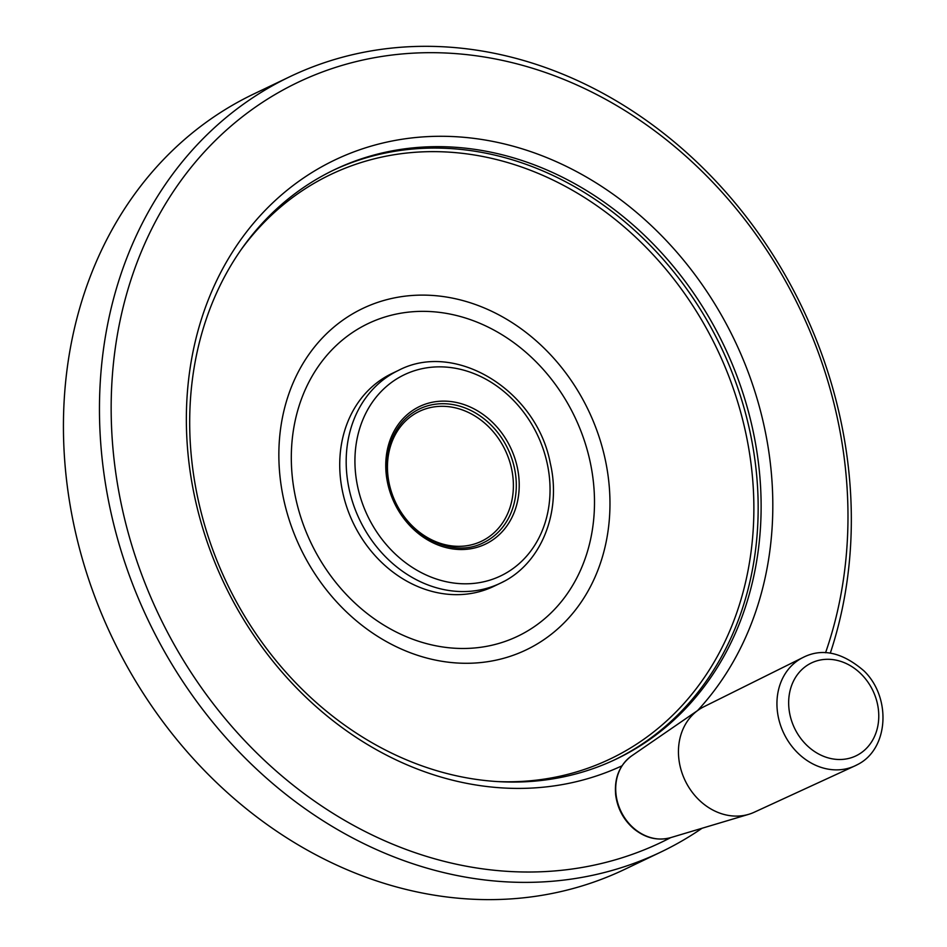 <?xml version="1.0" encoding="UTF-8"?>
<svg xmlns="http://www.w3.org/2000/svg" width="947" height="947" viewBox="0 0 947 947"><rect width="100%" height="100%" fill="white"/><g stroke="black" fill="none" stroke-linecap="round" stroke-linejoin="round"><path stroke-width="1.42" d="M660.935 852.016L624.902 869.263A429.772 362.464 -115.6 0 1 116.386 646.162A429.772 362.464 -115.6 0 1 240.313 100.832A429.772 362.464 -115.6 0 1 253.843 93.942L289.877 76.695A429.772 362.464 64.4 0 0 148.454 620.83A429.772 362.464 64.4 0 0 660.935 852.016A429.772 362.464 64.4 0 0 674.465 845.126A429.772 362.464 64.4 0 0 702.058 828.258M825.547 652.743A421.178 355.22 64.4 0 0 498.761 59.637A421.178 355.22 64.4 0 0 122.317 509.001A421.178 355.22 64.4 0 0 670.654 837.645A45.669 38.519 -115.6 0 1 620.912 811.248A45.669 38.519 -115.6 0 1 631.542 755.966L698.708 709.788A58.454 49.291 64.4 0 0 685.107 780.529A58.454 49.291 64.4 0 0 748.734 814.313A58.454 49.291 64.4 0 0 754.238 812.23L854.881 765.898A60.099 50.688 -115.6 0 1 784.175 734.091A60.099 50.688 -115.6 0 1 801.683 658.165A60.099 50.688 -115.6 0 1 802.997 657.49C822.043 647.772 842.392 652.27 864.055 670.961C891.553 697.619 888.842 749.041 857.497 764.596L854.881 765.898A60.099 50.688 -115.6 0 0 857.355 764.667M697.548 710.581A335.226 282.727 64.4 0 0 571.645 169.016A335.226 282.727 64.4 0 0 187.648 449.766A335.226 282.727 64.4 0 0 621.978 765.827M398.438 370.407L391.987 373.497A117.973 99.494 64.4 0 0 353.172 522.862A117.973 99.494 64.4 0 0 493.849 586.323L500.3 583.234A117.973 99.494 -115.6 0 1 360.712 521.986A117.973 99.494 -115.6 0 1 394.733 372.301A117.973 99.494 -115.6 0 1 398.438 370.407C455.531 340.293 536.712 390.72 550.278 463.142C561.985 512.765 540.737 564.755 500.3 583.234A117.973 99.494 -115.6 0 0 504.017 581.34M802.997 657.49L703.787 706.793A58.454 49.291 64.4 0 0 698.708 709.788M830.294 653.17A429.772 362.464 64.4 0 0 716.252 181.575A429.772 362.464 64.4 0 0 289.877 76.695M626.689 753.741A326.632 275.47 64.4 0 0 720.88 339.286A326.632 275.47 64.4 0 0 334.398 169.738A326.632 275.47 64.4 0 0 226.925 583.281A326.632 275.47 64.4 0 0 616.414 758.985A326.632 275.47 64.4 0 0 626.689 753.741M483.751 540.098A71.984 60.715 64.4 0 0 479.999 419.391A71.984 60.715 64.4 0 0 387.489 469.463A71.984 60.715 64.4 0 0 483.751 540.098M400.841 376.515A111.521 94.061 -115.6 0 1 549.994 485.941A111.521 94.061 -115.6 0 1 406.654 563.512A111.521 94.061 -115.6 0 1 400.841 376.515M417.165 407.731A76.281 64.337 -115.6 0 1 519.181 482.591A76.281 64.337 -115.6 0 1 421.143 535.647A76.281 64.337 -115.6 0 1 417.165 407.731M362.642 326.372A173.301 146.158 -115.6 0 1 594.408 496.417A173.301 146.158 -115.6 0 1 371.686 616.947A173.301 146.158 -115.6 0 1 362.642 326.372M857.568 755.043A51.505 43.432 64.4 0 0 854.881 668.677A51.505 43.432 64.4 0 0 788.685 704.497A51.505 43.432 64.4 0 0 857.568 755.043M614.923 759.683A326.632 275.47 64.4 0 0 623.73 755.161A326.632 275.47 64.4 0 0 718.359 341.583A326.632 275.47 64.4 0 0 332.918 170.448M417.118 410.134A74.138 62.526 -115.6 0 1 419.45 408.95A74.138 62.526 -115.6 0 1 507.166 447.434A74.138 62.526 -115.6 0 1 485.787 541.506A74.138 62.526 -115.6 0 1 483.455 542.69C451.92 559.286 405.778 535.469 392.094 494.914C385.808 477.17 385.216 460.076 390.294 443.61C395.361 428.411 404.31 417.248 417.142 410.122L419.45 408.95M496.571 781.535A323.921 273.198 64.4 0 0 620.545 753.694A323.921 273.198 64.4 0 0 677.993 284.491A323.921 273.198 64.4 0 0 241.663 248.919M356.747 311.516A189.258 159.629 -115.6 0 1 584.844 403.197A189.258 159.629 -115.6 0 1 532.072 646.884A189.258 159.629 -115.6 0 1 303.975 555.191A189.258 159.629 -115.6 0 1 356.747 311.516M748.734 814.313L670.642 837.645C657.632 841.078 645.333 838.107 633.744 828.732C623.564 819.842 617.539 808.631 615.692 795.089C614.13 778.15 619.409 765.105 631.542 755.966"/></g></svg>
